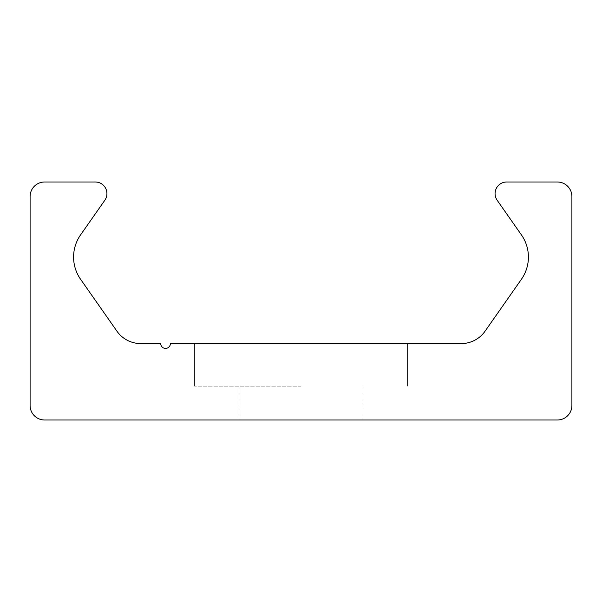 <?xml version="1.0" encoding="UTF-8"?>
<svg xmlns="http://www.w3.org/2000/svg" width="602" height="602" viewBox="0 0 602 602"><rect width="100%" height="100%" fill="white"/><g stroke="black" fill="none" stroke-linecap="round" stroke-linejoin="round"><path stroke-width="0.45" stroke-dasharray="3.01 2.26" d="M301 386.138L194.574 386.138L301 386.138M301 343.569L194.574 343.569L301 343.569M301 420L362.923 420L301 420M30.1 405.492A14.516 14.516 0 0 0 44.616 420L557.384 420A14.516 14.516 0 0 0 571.9 405.492L571.9 196.508A14.516 14.516 0 0 0 557.384 182L506.688 182A11.611 11.611 0 0 0 497.177 200.27L521.415 234.878A38.701 38.701 0 0 1 521.415 279.275L485.061 331.19A29.024 29.024 0 0 1 461.282 343.569L170.389 343.569A4.839 4.839 0 0 1 165.55 348.407A4.839 4.839 0 0 1 160.711 343.569L140.718 343.569A29.024 29.024 0 0 1 116.938 331.19L80.585 279.275A38.701 38.701 0 0 1 80.585 234.878L104.823 200.27A11.611 11.611 0 0 0 95.312 182L44.616 182A14.516 14.516 0 0 0 30.1 196.508L30.1 405.492M407.426 386.138L407.426 343.569L407.426 386.138M194.574 386.138L194.574 343.569L194.574 386.138M362.923 420L362.923 386.138L362.923 420M239.077 420L239.077 386.138L239.077 420"/><path stroke-width="0.9" d="M44.616 420A14.516 14.516 0 0 1 30.1 405.492L30.1 196.508A14.516 14.516 0 0 1 44.616 182L95.312 182A11.611 11.611 0 0 1 104.823 200.27L80.585 234.878A38.701 38.701 0 0 0 80.585 279.275L116.938 331.19A29.024 29.024 0 0 0 140.718 343.569L160.711 343.569A4.839 4.839 0 0 0 165.55 348.407A4.839 4.839 0 0 0 170.389 343.569L461.282 343.569A29.024 29.024 0 0 0 485.061 331.19L521.415 279.275A38.701 38.701 0 0 0 521.415 234.878L497.177 200.27A11.611 11.611 0 0 1 506.688 182L557.384 182A14.516 14.516 0 0 1 571.9 196.508L571.9 405.492A14.516 14.516 0 0 1 557.384 420L44.616 420"/></g></svg>
